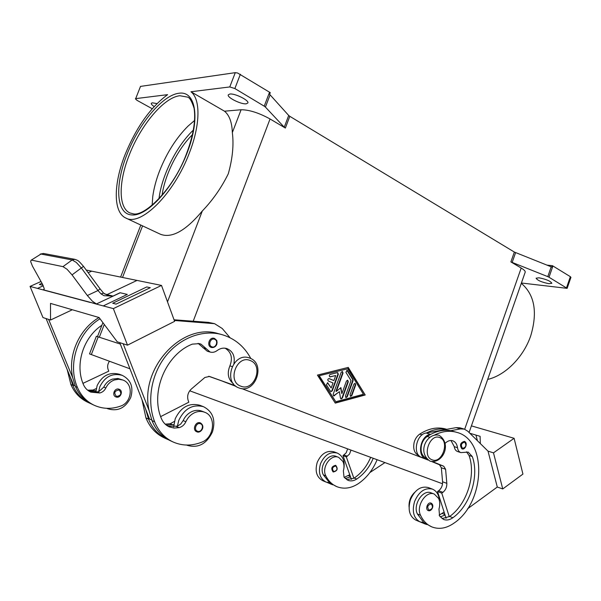 <?xml version="1.0" encoding="UTF-8"?>
<svg xmlns="http://www.w3.org/2000/svg" width="601" height="601" viewBox="0 0 601 601"><rect width="100%" height="100%" fill="white"/><g stroke="black" fill="none" stroke-linecap="round" stroke-linejoin="round"><path stroke-width="0.9" d="M464.325 441.382L464.52 441.45C468.187 442.929 465.189 450.262 462.041 448.872L461.906 448.827C459.464 445.183 460.268 442.704 464.325 441.382L464.49 441.442M446.753 429.317L446.107 429.122C437.596 426.665 428.806 428.325 419.761 434.102C417.049 435.98 415.178 438.753 414.149 442.434C412.864 449.067 414.442 453.454 418.897 455.596L418.995 455.626M445.078 443.395C447.527 440.931 450.059 440.052 452.673 440.766C455.363 441.743 456.97 444.056 457.504 447.707C457.887 450.277 459.006 451.907 460.862 452.606L468.179 452.102L472.273 456.52C479.493 476.03 470.185 505.554 452.853 517.746C449.661 520 446.558 520.564 443.561 519.437L439.556 515.974L438.978 509.047C440.082 505.133 439.977 501.617 438.67 498.492L434.305 494.082C426.147 490.243 415.764 506.095 420.542 515.267C423.187 520.909 426.943 524.778 431.803 526.889C439.113 529.706 446.611 528.384 454.303 522.915C485.262 502.038 487.524 440.045 456.85 432.382L450.66 430.692C444.237 429.587 437.648 430.774 430.887 434.253L427.168 436.469C424.449 438.362 422.571 441.164 421.534 444.875C420.234 451.516 421.789 455.926 426.199 458.112M343.614 469.914C345.297 461.666 343.201 456.054 337.326 453.086C330.137 451.381 324.532 454.912 320.528 463.679C318.042 472.446 319.852 478.569 325.96 482.04L329.603 482.776L336.785 486.637C343.81 489.364 350.961 488.395 358.241 483.707C366.565 478.005 372.845 470.005 377.105 459.705M325.96 482.04L322.669 480.65C316.577 477.186 314.759 471.086 317.238 462.357C321.235 453.635 326.816 450.119 333.998 451.824L337.326 453.086M333.127 471.95L333.239 471.995C337.416 471.019 338.243 468.803 335.711 465.347L335.636 465.317C331.587 466.316 330.753 468.525 333.127 471.95L333.224 471.988M214.106 338.325L214.557 338.476C218.351 341.563 216.315 340.835 217.104 342.487L216.721 344.591C215.534 346.815 213.798 347.791 211.522 347.513L211.169 347.386C206.428 345.74 209.336 336.778 214.106 338.325L214.534 338.468M233.361 383.708C228.064 379.299 226.915 373.356 229.905 365.874C232.91 357.978 231.317 352.081 225.127 348.197M233.924 363.597C235.171 356.002 232.73 350.961 226.585 348.49C223.294 347.648 220.124 348.34 217.089 350.586C214.88 352.216 212.559 352.712 210.117 352.058L201.117 344.238L199.509 343.629L192.335 344.133C166.131 354.229 150.167 391.679 161.211 418.131C162.856 422.248 165.553 425.155 169.302 426.875L174.087 428.077L179.136 427.649C182.148 426.8 184.394 424.832 185.867 421.737C187.978 417.237 191.141 414.119 195.34 412.376C198.578 411.159 201.681 411.122 204.656 412.248C216.503 416.208 214.422 437.648 201.816 442.141C191.869 446.085 182.253 446.017 172.96 441.923C164.546 437.904 158.446 431.195 154.645 421.782C146.719 401.438 151.084 374.829 165.448 356.401C179.812 337.957 202.432 329.476 221.341 334.449C234.36 338.138 244.201 346.168 250.85 358.564M186.858 445.206L186.858 445.206C198.007 448.556 206.549 444.124 212.461 431.894C215.879 420.009 212.897 411.61 203.506 406.704C192.778 403.962 184.545 408.5 178.797 420.309L177.385 426.169L180.758 424.013L183.14 420.587C185.243 416.11 188.391 413 192.583 411.279C195.813 410.062 198.908 410.025 201.876 411.152L204.656 412.248M89.789 391.627L98.587 391.852L99.819 386.766C104.927 376.579 112.402 372.778 122.243 375.347C130.905 379.809 133.738 387.209 130.733 397.539C125.436 408.117 117.668 411.82 107.429 408.657L106.738 408.312M122.243 375.347L119.464 374.28C109.652 371.711 102.208 375.49 97.122 385.624L95.792 392.378M116.038 396.976L115.813 396.885C111.463 395.248 114.723 387.48 119.021 389.223L119.193 389.283C123.663 390.853 120.448 398.763 116.053 396.983L115.813 396.885M98.587 391.852L103.778 387.097C105.656 383.228 108.496 380.576 112.304 379.148L117.864 378.48L122.904 380.035C133.798 383.708 132.13 402.422 120.628 406.088C111.561 409.326 102.779 409.063 94.274 405.299C86.574 401.626 80.955 395.661 77.416 387.405C67.229 364.138 77.845 332.15 100.029 318.793M101.892 325.254C83.299 337.341 74.734 364.484 83.344 384.355C84.876 387.961 87.355 390.552 90.789 392.115L99.751 392.979C102.493 392.303 104.521 390.635 105.836 387.961C107.714 384.077 110.561 381.417 114.385 379.982L118.72 379.239L122.904 380.035M200.291 422.864L200.479 422.939C206.105 426.725 200.388 433.667 196.94 431.834L196.677 431.728C191.944 429.963 195.61 420.978 200.291 422.864M173.666 426.898L175.214 418.784C180.931 407.05 189.135 402.55 199.825 405.277L203.499 406.697M31.019 260.286L40.958 254.05L72.15 259.963L76.335 262.464L81.375 268.016L97.993 290.538L87.34 295.519L92.374 301.199L96.43 303.956L43.167 289.78L43.798 289.742L44.204 288.54L42.453 284.108L32.477 266.183L30.666 261.6L31.019 260.286L40.958 254.05L43.633 253.494M83.509 266.371L83.501 266.371C77.89 259.933 78.355 260.661 74.9 259.347L72.15 259.963L62.97 266.641L67.042 269.263L72.037 274.89L83.509 266.371L100.051 288.818L97.993 290.538L101.073 293.912L104.003 295.707L112.883 296.128M44.173 289.239L43.167 289.78M373.229 458.278C369.48 467.195 363.996 474.114 356.776 479.035C353.749 480.973 350.789 481.386 347.904 480.297L344.02 477.081L343.359 470.868C344.35 467.405 344.193 464.25 342.893 461.425L338.663 457.369L336.147 456.399C328.311 452.778 318.688 466.601 323.376 474.903L329.603 482.776M338.663 457.369C330.813 453.732 321.174 467.608 325.862 475.932C328.462 481.04 332.105 484.609 336.785 486.637M431.075 503.105L431 503.075C427.694 501.715 424.854 509.423 428.243 510.58L428.348 510.625C431.217 511.947 435.169 505.396 431.075 503.105M432.412 489.109L428.19 487.509C420.692 485.811 414.765 489.913 410.408 499.792C407.658 509.656 409.454 516.424 415.802 520.098L419.971 521.871C413.623 518.182 411.828 511.383 414.592 501.474C418.965 491.535 424.899 487.411 432.412 489.109C436.709 490.987 439.053 494.961 439.459 501.031M434.305 494.082L431.12 492.858C422.969 489.026 412.609 504.81 417.387 513.953L423.788 522.569L419.971 521.871M152.136 205.384L152.759 196.595C153.856 188.383 156.155 179.767 159.648 170.729C166.815 152.759 176.273 137.892 188.038 126.105L194.694 120.38M284.25 127.217L285.37 128.058L289.81 116.324L288.698 115.467L284.25 127.217L265.424 107.083L270.082 94.838L269.609 94.402L270.27 92.652L237.605 73.006L235.276 72.661L229.777 86.942L190.953 91.758C200.636 99.105 200.426 124.745 189.383 152.924C174.005 194.078 140.469 226.84 125.797 218.02C113.011 212.318 113.394 183.861 125.158 154.442C136.337 127.254 150.483 107.324 167.596 94.657L135.691 98.624L140.506 86.401L135.691 98.624M285.37 128.058L270.052 118.968C258.881 112.845 249.227 109.773 241.099 109.75L224.496 111.2C229.364 115.174 231.978 122.311 232.339 132.603C233.917 144.826 232.564 158.551 228.297 173.772C221.431 187.722 212.769 200.125 202.319 210.981C185.656 230.889 171.668 238.627 160.339 234.21L125.797 218.02M521.307 283.311C534.62 294.708 537.76 312.197 530.736 335.794C523.494 357.227 505.148 375.475 487.674 379.411M269.564 92.163L264.222 106.174L265.424 107.083M549.021 277.204L552.92 265.98L552.349 265.672L551.861 267.077L514.351 252.059L510.888 261.916L548.473 276.911L567.134 288.352L521.413 283.003M570.927 277.361L570.357 276.678L566.54 287.721M152.211 108.736L137.051 100.359L135.353 98.804M229.777 86.942L234.871 88.55L240.37 74.254M246.237 103.8C241.144 104.566 226.795 97.43 228.29 94.838L229.815 94.041C234.833 93.185 249.438 100.465 247.852 102.996L246.237 103.8M548.886 283.68C541.741 282.245 537.474 280.419 536.092 278.203L538.992 277.797C546.174 279.217 550.463 281.043 551.868 283.274L548.886 283.68M154.164 106.55C152.045 105.137 151.084 104.071 151.279 103.334L152.293 102.816L156.996 103.582M264.222 106.174L234.871 88.55M224.496 111.2L190.953 91.758M552.92 265.98L570.357 276.678M547.03 265.131L552.349 265.672M469.088 432.51L525.191 272.215C525.469 271.201 524.14 269.811 521.195 268.031L510.888 261.916M289.81 116.324L514.351 252.059M348.249 367.406L365.213 394.985L335.268 403.113L317.433 375.092L348.249 367.406M270.082 94.838L288.698 115.467M140.506 86.401L235.276 72.661M192.56 134.564C177.746 148.988 164.749 175.011 162.045 195.475M514.103 438.294L522.93 474.091L502.744 488.944L497.29 487.035L488.02 451.141L493.489 452.853L514.103 438.294L471.409 425.876M480.319 443.561L480.109 436.326L475.947 435.079L477.412 440.706L475.947 435.079L469.839 433.253M488.02 451.141L467.721 431.165L464.28 429.106L460.479 428.919L450.66 430.692M493.489 452.853L502.744 488.944M466.023 444.319L464.182 441.337M464.28 429.106L459.96 427.822L456.167 427.634L446.363 429.384C439.955 428.28 433.374 429.452 426.627 432.915L446.363 429.384M497.297 487.035L467.518 508.822M456.85 432.382C449.788 430.301 442.396 431.172 434.673 434.981M420.475 522.059L426.59 524.53M414.645 492.399C410.596 496.358 408.733 501.219 409.063 506.966M444.109 512.097L439.136 515.162M369.863 472.581L384.933 462.582M350.992 450.096L349.519 454.101L346.326 456.918L353.876 478.253L346.679 479.673M370.667 457.338C366.926 466.226 361.456 473.115 354.244 478.02L353.876 478.253M351.412 479.395L342.983 455.648L346.168 452.846L347.633 448.864M346.326 456.918L342.983 455.648M349.759 474.73L344.215 477.367M350.526 476.901L345.207 478.509M326.997 482.408L332.654 484.797M328.086 482.656L330.978 484.173M43.58 253.487L74.96 259.354M101.073 293.912L103.597 293.145M107.827 295.519L112.935 296.06L106.978 294.618L137.028 280.419L161.504 285.422L113.356 308.613L127.495 345.162L117.248 341.819L99.097 317.546L50.507 303.4L50.537 320.025L42.964 317.553L30.05 286.414L41.003 281.493M62.97 266.641L31.815 260.195M86.213 270.044L91.675 271.164L88.204 272.741L91.675 271.164L137.02 280.427M42.866 289.832L30.05 286.414M37.502 288.397L43.31 285.775L37.502 288.397M41.972 283.236L39.358 284.423L41.875 285.069L42.761 284.671M87.34 295.519L72.037 274.89M120.072 292.732L127.307 294.422L120.072 292.732L112.905 296.135M96.43 303.956L120.23 292.777M127.307 294.422L103.244 305.917L113.356 308.613M103.244 305.924L96.393 304.098M90.533 302.386L96.235 304.046M90.345 302.483L42.987 289.862M116.091 304.114L150.288 287.699L116.091 304.114L112.703 303.25L116.091 304.114M72.323 309.755L50.537 320.025M46.089 318.575L73.705 385.324L75.223 386M94.274 405.299L92.261 404.36C84.576 400.694 78.971 394.752 75.441 386.526L72.729 377.789L48.621 319.401M39.358 284.416L41.875 285.062L42.761 284.664M72.729 377.789C67.567 355.356 79.212 328.957 99.045 317.531M127.495 345.162L174.621 321.34L161.504 285.422M112.703 303.25L146.742 286.947L150.288 287.699M123.175 343.757L149.123 410.618C139.162 368.097 182.524 321.941 218.479 333.698L221.341 334.449M230.048 337.724L222.265 328.522L214.587 323.684L174.298 320.468M151.775 420.009L149.491 418.995L119.772 342.645M174.05 319.785L208.479 322.384L214.587 323.684M166.342 425.125L173.809 424.614M168.505 439.789L166.732 439.023C158.379 435.034 152.301 428.378 148.522 419.055L145.645 409.123M109.457 361.246C107.579 363.943 107.158 366.76 108.195 369.705L108.773 371.17L82.946 383.363M88.542 390.86L95.89 390.68M90.916 403.699L89.594 403.121C81.939 399.462 76.35 393.55 72.826 385.361L70.122 376.669M87.656 390.199L93.027 390.041L96.228 388.584M89.594 403.121L87.611 402.197C79.978 398.553 74.404 392.656 70.888 384.497L67.244 369.713M330.805 391.574L331.887 390.703L337.92 374.153L337.522 372.612M338.325 374.265L332.293 390.823L330.993 391.664L330.52 391.289L326.411 384.828L327.62 382.747L331.189 387.983L333.014 382.957L328.341 381.019C327.432 379.802 327.695 378.991 329.13 378.585L333.886 380.568L335.719 375.55L329.957 376.895C328.987 376.068 329.078 375.242 330.212 374.423L337.311 372.643L337.732 372.643L338.325 374.265L337.92 374.153M329.761 376.812L335.719 375.55M333.886 380.568L328.942 378.555M331.189 387.983L327.41 382.717M351.855 395.533L350.601 396.375L350.052 394.789L353.899 384.167L355.138 383.34L355.702 384.925L351.855 395.533L351.45 395.413L355.296 384.813L354.928 383.31M350.406 396.284L351.45 395.413M347.754 368.774L318.936 375.775L335.771 401.731L363.44 394.248L347.754 368.774L318.936 375.775M319.341 375.888L335.771 401.731M365.213 394.985L347.956 367.481M335.14 402.91L364.799 394.872M345.778 397.524L346.837 396.66L352.674 380.568L352.592 379.351L346.867 370.269M353.08 380.681L347.243 396.78L345.973 397.614L345.425 396.036L351.029 380.598L345.928 372.35L347.077 370.291L347.588 370.682L353.005 379.464L353.08 380.681L352.674 380.568M336.342 391.409L340.91 387.607L341.871 393.67L346.461 381.034L347.709 380.2L348.287 381.8L342.367 398.087L341.09 398.929L340.459 398.117L339.43 391.672L333.705 395.939L333.149 394.339L341.173 372.297L342.42 371.463L343.013 373.086L336.342 391.409L335.936 391.289L342.608 372.973L342.209 371.441M333.51 395.849L339.43 391.672M340.895 398.839L341.969 397.967L347.874 381.688L347.498 380.17M341.871 393.67L340.564 387.893M98.241 336.808L91.337 354.575L89.519 353.899L96.37 336.275L120.328 344.072M223.024 381.41L236.14 386.435M241.737 388.584L427.484 459.795M91.337 354.575L129.951 368.796M189.713 390.793L442.539 483.767M167.98 426.207L177.385 426.169M172.96 441.923L170.278 440.676C161.887 436.664 155.794 429.978 152 420.61L149.123 410.618M210.117 352.058L207.292 351.224L198.09 343.329M166.732 439.023L164.111 437.806C155.772 433.817 149.709 427.191 145.938 417.905L142.016 399.793M165.2 424.156L170.203 423.743L174.38 421.444M160.655 416.613L188.827 402.204L188.203 400.536C186.911 396.134 187.97 392.28 191.396 388.967L204.866 377.488L209.441 376.444L235.186 385.677L208.705 376.271M423.788 522.569L431.803 526.889M466.474 451.839L469.02 455.46C476.24 474.91 466.962 504.329 449.661 516.454L442.035 518.603M450.983 440.503L454.266 446.663C454.641 449.232 455.761 450.855 457.624 451.546L460.862 452.606M421.857 522.427L424.456 523.772M446.085 518.287L445.048 515.027L440.24 516.928M431.879 461.613L439.489 464.753L441.352 467.773L442.576 481.784C442.697 485.548 441.389 488.53 438.647 490.739L437.543 491.52L445.048 515.027M426.627 432.915L426.177 432.998C416.298 434.117 412.346 454.273 421.406 457.293L428.115 460.058M427.431 459.495L425.643 458.751C416.568 455.738 420.535 435.477 430.436 434.335L430.887 434.253M437.543 491.52L441.773 493.128L442.877 492.339C445.626 490.123 446.941 487.118 446.821 483.339L445.604 469.268L443.741 466.233L432.735 461.688M449.27 516.732L441.773 493.128M240.783 386.165C226.727 381.485 236.899 354.35 250.332 360.585C264.057 365.476 254.215 391.98 240.783 386.165M193.507 129.944C176.551 145.878 161.594 175.868 158.957 198.916M462.545 448.376C466.03 447.429 466.752 445.364 464.716 442.163C461.222 443.102 460.501 445.176 462.545 448.376M422.12 434.854L419.761 434.102M429.805 437.31L427.168 436.469M432.066 459.788C441.983 464.167 450.051 441.179 439.872 437.633C429.963 432.953 421.662 456.414 432.066 459.788M335.779 465.985C332.33 466.887 331.654 468.757 333.758 471.59C337.199 470.688 337.875 468.818 335.779 465.985M214.64 339.287C218.809 340.79 215.857 348.625 211.815 346.785C207.623 345.29 210.598 337.409 214.64 339.287M232.159 366.572L229.905 365.874M116.556 396.472C113.589 392.979 114.423 390.8 119.066 389.959C122.026 393.452 121.184 395.623 116.556 396.472M103.778 387.097L105.836 387.961M200.396 423.735C204.588 424.99 201.635 432.855 197.564 431.27C193.342 430.038 196.324 422.112 200.396 423.735M323.376 474.903L325.862 475.932M428.986 510.189C432.615 509.07 433.359 506.951 431.21 503.848C427.574 504.968 426.838 507.079 428.986 510.189M129.831 212.912C118.247 207.706 118.517 181.9 129.207 155.126C140.626 125.339 163.885 97.309 179.879 95.732L187.61 97.122C189.683 97.572 191.847 101.284 194.093 108.27C196.001 120.891 193.064 137.111 185.288 156.929C171.751 190.878 143.962 216.736 133.279 213.821L129.831 212.912M179.045 93.238C162.608 94.943 138.741 123.791 127.006 154.397C114.693 184.988 116.008 213.941 131.619 214.918C146.839 216.848 173.802 187.677 187.084 152.977C200.599 118.277 195.813 90.616 179.045 93.238M512.135 262.509L515.598 252.66M551.215 266.791L547.796 276.618M193.206 321.227L270.052 118.968M464.693 429.242L521.195 268.031M232.339 132.603L241.099 109.75M167.506 301.86L202.319 210.981M99.345 337.169L104.281 324.472M122.529 277.467L142.557 225.878M347.378 456.242L344.027 454.98M354.244 478.02L356.776 479.035M348.407 475.661L350.368 476.458M107.136 294.543L104.409 293.881M97.715 392.092L99.751 392.979M75.441 386.526L77.416 387.405M93.027 390.041L95.026 390.92M70.888 384.497L72.826 385.361M332.293 390.823L331.887 390.703M330.385 376.902L329.987 376.782M328.116 383.13L327.71 383.01M355.702 384.925L355.296 384.813M347.243 396.78L346.837 396.66M353.005 379.464L352.592 379.351M347.588 370.682L347.183 370.577M343.013 373.086L342.608 372.973M334.569 395.728L334.171 395.601M342.367 398.087L341.969 397.967M348.287 381.8L347.874 381.688M154.645 421.782L152 420.61M185.867 421.737L183.14 420.587M179.136 427.649L176.424 426.462M205.767 348.572L202.95 347.754M148.522 419.055L145.938 417.905M172.855 424.907L170.203 423.743M231.445 384.43L235.186 385.684M208.479 322.384L212.243 323.315M420.542 515.267L417.387 513.953M452.853 517.746L449.661 516.454M472.273 456.52L469.02 455.46M457.504 447.707L454.266 446.663M444.89 514.531L442.291 513.487M426.177 432.998L430.436 434.335M421.406 457.293L425.643 458.751M439.489 464.753L443.741 466.233M441.352 467.773L445.604 469.268M442.576 481.784L446.821 483.339M438.647 490.739L442.877 492.339M456.167 427.634L460.479 428.919M430.346 461.245C442.667 463.942 452.14 444.101 439.286 435.44L438.647 435.207C427.116 432.592 416.673 452.245 430.098 461.155L430.271 461.222M239.025 387.953L238.807 387.87C222.746 382.484 232.715 352.404 248.776 357.753L250.001 358.173C266.063 364.041 255.372 394.061 239.281 388.043M107.429 408.657L106.685 408.312M570.942 277.324L567.134 288.352M140.814 225.059L120.606 277.076M102.906 322.639L97.497 336.568M43.482 253.464L40.237 254.095M108.06 295.579L103.567 293.115L100.051 288.826"/></g></svg>
